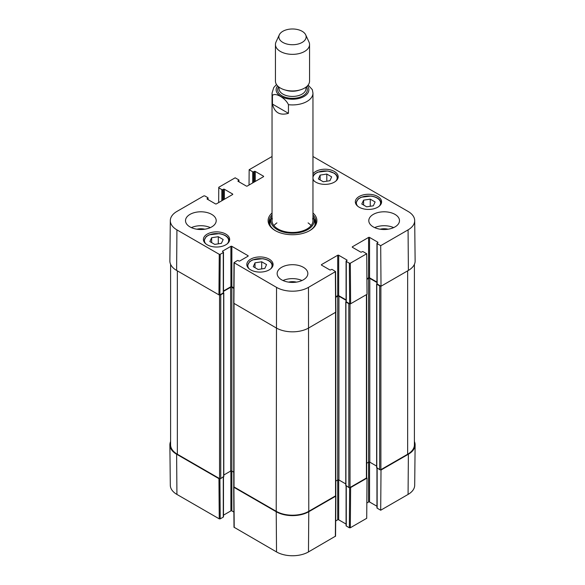 <?xml version="1.0" encoding="UTF-8"?>
<svg xmlns="http://www.w3.org/2000/svg" width="585" height="585" viewBox="0 0 585 585"><rect width="100%" height="100%" fill="white"/><g stroke="black" fill="none" stroke-linecap="round" stroke-linejoin="round"><path stroke-width="0.88" d="M414.399 264.332L414.399 444.827A23.02 13.294 180 0 1 407.657 454.223L380.886 469.675A0.856 0.49 180 0 1 379.68 469.675L376.791 467.591M380.594 285.992A0.856 0.49 180 0 1 379.68 285.882L376.791 284.215L376.952 283.703M376.952 282.496L369.793 278.365A0.856 0.49 0 0 0 368.587 278.365L366.905 279.337M376.638 466.113L369.793 462.157A0.856 0.49 0 0 0 368.587 462.157L366.671 463.269M366.671 294.511L366.671 477.682A0.856 0.49 180 0 1 366.415 478.033L350.02 487.502A0.856 0.49 180 0 1 348.814 487.502L345.918 485.411M349.735 303.812A0.856 0.49 180 0 1 348.814 303.703L345.918 302.036L346.079 301.524A0.68 0.395 -0 0 0 346.283 301.823L346.283 261.444A0.68 0.395 180 0 1 346.283 260.888L346.883 260.544A0.68 0.395 -0 0 0 346.883 259.989L346.883 260.544M346.079 300.317L338.927 296.185A0.856 0.49 0 0 0 337.72 296.185L335.761 297.319M345.772 483.934L338.927 479.978A0.856 0.49 0 0 0 337.72 479.978L335.797 481.089M335.797 312.302L335.797 495.51A0.856 0.49 180 0 1 335.549 495.853L308.778 511.312A23.02 13.294 180 0 1 276.222 511.312L234.015 486.947A0.856 0.49 180 0 1 233.766 486.596L233.766 303.396M233.81 288.405L231.85 287.279A0.856 0.49 0 0 0 230.644 287.279L223.485 291.41M233.766 472.183L231.85 471.071A0.856 0.49 0 0 0 230.644 471.071L223.799 475.02M223.485 292.61L223.645 293.122L220.75 294.796A0.856 0.49 180 0 1 219.828 294.906M223.645 476.497L220.75 478.589A0.856 0.49 180 0 1 219.55 478.589L177.343 454.223A23.02 13.294 180 0 1 170.601 444.827L170.601 264.332M288.442 113.322C279.923 115.764 274.584 112.686 272.442 104.086L272.442 95.45C275.316 92.218 285.568 98.134 288.442 104.686L288.442 113.322L272.442 104.086M288.442 104.686A20.46 11.817 180 0 0 312.96 93.11L312.339 89.68L308.12 85.066M302.145 31.29A13.645 7.876 180 0 1 305.684 34.829A13.645 7.876 180 0 1 292.5 44.731A13.645 7.876 180 0 1 279.316 34.829A13.645 7.876 180 0 1 288.961 29.25A13.645 7.876 180 0 1 302.145 31.29M305.684 34.829L308.975 41.974A17.053 9.843 180 0 1 309.553 44.511A17.053 9.843 180 0 1 292.5 54.354A17.053 9.843 180 0 1 275.447 44.511A17.053 9.843 180 0 1 276.025 41.974L279.316 34.829M309.553 44.511L309.553 81.118A17.053 9.843 180 0 1 292.5 90.96A17.053 9.843 180 0 1 275.447 81.118L275.447 44.511M261.692 261.78L266.555 264.588L264.822 268.427L258.139 269.48L253.276 266.672L255.009 262.826L261.692 261.78L261.692 268.924M363.607 200.15L370.261 199.149L375.124 201.957L373.31 205.818L366.656 206.819L361.793 204.011L363.607 200.15L363.607 205.057M359.183 207.214A13.133 7.583 180 0 1 355.336 201.854A13.133 7.583 180 0 1 368.47 194.271A13.133 7.583 180 0 1 381.596 201.854A13.133 7.583 180 0 1 373.493 208.86A13.133 7.583 180 0 1 359.183 207.214M218.658 202.578L218.768 187.273L235.17 177.803L238.717 179.858A0.68 0.395 180 0 1 238.717 180.414L238.717 181.664M218.768 187.829L221.839 189.598L221.839 200.743M222.805 200.18L222.805 189.598A0.68 0.395 180 0 1 221.839 189.598M222.805 189.598L223.404 189.255L223.404 199.836M224.369 199.28L224.369 189.255A0.68 0.395 -0 0 0 223.404 189.255M224.369 189.255L232.567 193.986L232.567 194.542A0.68 0.395 -0 0 0 232.567 193.986M232.567 194.542L216.413 203.873A0.68 0.395 -0 0 1 215.448 203.873L207.251 199.141L207.251 198.578A0.68 0.395 -0 0 0 207.251 199.141M207.251 198.578L207.85 198.235L207.85 199.485M220.216 254.307L223.287 252.537L223.287 292.917L219.909 294.862L220.216 254.307L219.251 254.307L176.926 229.876A22.588 13.045 180 0 1 170.308 220.567A22.588 13.045 180 0 1 176.926 211.426L203.814 195.902L204.779 195.902L207.85 197.679A0.68 0.395 180 0 1 207.85 198.235M222.68 251.63L222.68 251.075A0.68 0.395 -0 0 0 222.68 251.63L223.287 251.981A0.68 0.395 180 0 1 223.287 252.537M222.68 251.075L230.885 246.343L230.885 286.716A0.68 0.395 180 0 1 231.85 286.716L231.85 246.343A0.68 0.395 -0 0 0 230.885 246.343M231.85 246.343L248.003 255.667L248.003 256.223A0.68 0.395 -0 0 0 248.003 255.667M248.003 256.223L239.806 260.961A0.68 0.395 -0 0 1 238.841 260.961L238.234 260.61A0.68 0.395 180 0 0 237.276 260.61L234 262.665L233.7 303.213L276.222 327.936A23.02 13.294 -0 0 0 308.778 327.936L335.87 312.127L335.563 271.572L308.47 287.374A22.588 13.045 180 0 1 276.529 287.374L234 262.665M321.56 265.137L321.56 264.581A0.68 0.395 -0 0 0 321.56 265.137L329.757 269.868A0.68 0.395 -0 0 0 330.722 269.868L331.329 269.524A0.68 0.395 180 0 1 332.295 269.524L335.563 271.572M321.56 264.581L337.72 255.25L337.72 295.63A0.68 0.395 180 0 1 338.686 295.63L338.686 255.25A0.68 0.395 -0 0 0 337.72 255.25M338.686 255.25L346.883 259.989M346.283 261.444L349.355 263.221L349.654 303.776L350.62 303.776L367.022 294.306L366.715 253.751L350.313 263.221L349.355 263.221M366.715 253.751L363.161 251.704A0.68 0.395 180 0 0 362.195 251.704L361.596 252.047A0.68 0.395 -0 0 1 360.631 252.047L352.433 247.316L352.433 246.76A0.68 0.395 -0 0 0 352.433 247.316M352.433 246.76L368.587 237.43L368.587 277.809A0.68 0.395 180 0 1 369.552 277.809L369.552 237.43A0.68 0.395 -0 0 0 368.587 237.43M369.552 237.43L377.749 242.161L377.749 242.716A0.68 0.395 -0 0 0 377.749 242.161M377.749 242.716L377.149 243.067A0.68 0.395 180 0 0 377.149 243.623L380.703 245.678L381.01 286.233L408.381 270.431A23.02 13.294 -0 0 0 415.123 260.947L414.692 220.567A22.588 13.045 180 0 1 408.074 229.876L380.703 245.678M312.96 156.517L408.074 211.426A22.588 13.045 180 0 1 414.692 220.567M249.034 185.035L249.151 169.73L272.04 156.517M249.151 169.73L252.705 171.778L252.705 182.915M253.671 182.359L253.671 171.778A0.68 0.395 180 0 1 252.705 171.778M253.671 171.778L254.278 171.434L254.278 182.015M255.243 181.452L255.243 171.434A0.68 0.395 -0 0 0 254.278 171.434M255.243 171.434L263.44 176.165L263.44 176.721A0.68 0.395 -0 0 0 263.44 176.165M263.44 176.721L247.28 186.052A0.68 0.395 -0 0 1 246.314 186.052L238.117 181.313L238.117 180.758A0.68 0.395 -0 0 0 238.117 181.313M238.117 180.758L238.717 180.414M207.251 244.808A13.133 7.583 180 0 1 203.405 239.448A13.133 7.583 180 0 1 216.53 231.865A13.133 7.583 180 0 1 229.664 239.448A13.133 7.583 180 0 1 221.554 246.453A13.133 7.583 180 0 1 207.251 244.808M312.96 173.84A13.133 7.583 180 0 1 327.666 169.365A13.133 7.583 180 0 1 338.188 176.794A13.133 7.583 180 0 1 330.079 183.792A13.133 7.583 180 0 1 315.776 182.154A13.133 7.583 180 0 1 312.96 179.741M190.001 226.914A15.349 8.863 180 0 1 185.511 220.647A15.349 8.863 180 0 1 200.86 211.792A15.349 8.863 180 0 1 216.201 220.647A15.349 8.863 180 0 1 206.732 228.837A15.349 8.863 180 0 1 190.001 226.914M281.648 279.827A15.349 8.863 180 0 1 277.151 273.561A15.349 8.863 180 0 1 292.5 264.698A15.349 8.863 180 0 1 307.849 273.561A15.349 8.863 180 0 1 298.372 281.743A15.349 8.863 180 0 1 281.648 279.827M373.288 226.914A15.349 8.863 180 0 1 368.799 220.647A15.349 8.863 180 0 1 384.14 211.792A15.349 8.863 180 0 1 399.489 220.647A15.349 8.863 180 0 1 390.019 228.837A15.349 8.863 180 0 1 373.288 226.914M250.658 269.868A13.133 7.583 180 0 1 246.811 264.508A13.133 7.583 180 0 1 259.945 256.932A13.133 7.583 180 0 1 273.071 264.508A13.133 7.583 180 0 1 264.968 271.513A13.133 7.583 180 0 1 250.658 269.868M272.04 212.991A24.387 14.077 -0 0 0 275.257 230.607A24.387 14.077 -0 0 0 309.743 230.607A24.387 14.077 -0 0 0 312.96 212.991M223.177 239.528L221.379 243.36L214.739 244.398L209.847 241.576L211.646 237.744L218.285 236.698L223.177 239.528M218.285 236.698L218.285 243.843M211.646 237.744L211.646 242.614M370.261 199.149L370.261 206.271M255.009 262.826L255.009 267.674M326.803 174.059L331.666 176.867L329.933 180.714L323.256 181.76L318.394 178.951L320.127 175.105L326.803 174.059L326.803 181.204M320.127 175.105L320.127 179.953M272.04 216.589A21.667 12.512 -0 0 0 271.169 218.498A23.363 13.492 -0 0 0 269.239 222.739M315.761 222.739A23.363 13.492 -0 0 0 313.823 218.483A21.667 12.512 -0 0 0 312.96 216.589M270.219 225.547A22.544 13.016 -0 0 1 270.314 221.269L271.169 218.498A21.667 12.512 -0 0 0 292.5 233.21A21.667 12.512 -0 0 0 313.831 218.498L314.686 221.269A22.544 13.016 -0 0 1 314.781 225.547M272.354 218.571A20.46 11.817 -0 0 0 292.5 232.464A20.46 11.817 -0 0 0 312.646 218.571M276.91 222.9A20.46 11.817 -0 0 0 273.919 225.605M311.081 225.605A20.46 11.817 -0 0 0 308.09 222.9M381.01 286.233L377.149 284.003L377.149 243.623M376.952 243.345L376.952 283.725A0.68 0.395 -0 0 0 377.149 284.003M376.952 282.08L369.552 277.809M368.587 277.809L366.905 278.782M349.654 303.776L346.283 301.823M346.079 299.9L338.686 295.63M337.72 295.63L335.753 296.763M233.81 287.857L231.85 286.716M230.885 286.716L223.485 290.986M223.287 292.917A0.68 0.395 -0 0 0 223.485 292.639L223.485 252.259M170.308 220.567L169.877 260.947A23.02 13.294 -0 0 0 176.619 270.431L218.944 294.862L219.909 294.862M388.089 229.21A10.091 5.828 -0 0 0 380.191 229.21M393.639 227.616A15.349 8.863 -0 0 0 374.649 227.616M204.808 229.21A10.091 5.828 -0 0 0 196.911 229.21M210.351 227.616A15.349 8.863 -0 0 0 191.361 227.616M296.449 282.124A10.091 5.828 -0 0 0 288.551 282.124M301.992 280.522A15.349 8.863 -0 0 0 283.008 280.522M312.96 214.98A23.363 13.492 180 0 1 315.863 221.488A23.363 13.492 180 0 1 309.377 230.812M275.623 230.812A23.363 13.492 180 0 1 269.137 221.488A23.363 13.492 180 0 1 272.04 214.98M380.594 469.792L381.01 470.026L380.703 510.23L408.074 494.427A22.588 13.045 0 0 0 414.692 485.287L415.123 444.907A23.02 13.294 180 0 1 408.381 454.223L381.01 470.026M414.399 441.521A23.02 13.294 180 0 1 415.123 444.907M219.828 478.698L218.944 478.662L176.619 454.223A23.02 13.294 180 0 1 169.877 444.907A23.02 13.294 180 0 1 170.601 441.521M335.739 495.692L335.666 496.204L308.778 511.729A23.02 13.294 180 0 1 276.222 511.729L233.898 487.29L233.832 486.778M349.654 487.627L349.355 527.772L350.313 527.772L366.715 518.303L367.022 478.099L350.62 487.568L349.735 487.605M367.022 478.099L366.605 477.865M349.355 527.772L346.283 526.003L346.283 486.04M346.079 485.923L346.079 525.718A0.68 0.395 0 0 0 346.283 526.003M346.079 524.072L338.686 519.802L338.686 479.883M337.72 296.185L337.72 519.802A0.68 0.395 180 0 1 338.686 519.802M337.72 519.802L335.68 520.979M233.7 487.012L234 527.217L276.529 551.933A22.588 13.045 0 0 0 308.47 551.933L335.563 536.131L335.87 495.926M233.89 512.072L231.85 510.895L231.85 287.279M230.885 470.969L230.885 510.895A0.68 0.395 180 0 1 231.85 510.895M230.885 510.895L223.485 515.166M223.287 477.126L223.287 517.089A0.68 0.395 0 0 0 223.485 516.811L223.485 477.009M223.287 517.089L220.216 518.858L219.909 478.713M169.877 444.907L170.308 485.287A22.588 13.045 0 0 0 176.926 494.427L219.251 518.858L220.216 518.858M380.703 510.23L377.149 508.175L377.149 468.219M376.952 468.102L376.952 507.897A0.68 0.395 0 0 0 377.149 508.175M376.952 506.252L369.552 501.981L369.552 462.062M368.587 278.365L368.587 501.981A0.68 0.395 180 0 1 369.552 501.981M368.587 501.981L366.832 502.998M407.657 454.223L407.657 270.848M380.886 469.675L380.886 286.16M379.68 469.675L379.68 285.882M376.791 468.007L376.791 284.215M369.793 462.157L369.793 278.365M366.415 478.033L366.415 294.657M350.02 487.502L350.02 303.886M348.814 487.502L348.814 303.703M345.918 485.828L345.918 302.036M338.927 479.978L338.927 296.185M335.549 495.853L335.549 312.478M308.778 511.312L308.47 287.374M276.222 511.312L276.529 287.374M234.015 486.947L234.015 303.564M230.644 471.071L230.644 287.279M223.645 476.921L223.645 293.122M220.75 478.589L220.75 294.796M219.55 478.589L219.55 294.972M177.343 454.223L177.343 270.848M272.442 95.45A20.46 11.817 180 0 1 272.04 93.11L272.04 220.647M307.425 85.878A16.373 9.455 180 0 1 292.5 99.216A16.373 9.455 180 0 1 277.575 85.878M299.491 90.097A13.47 7.78 180 0 1 285.509 90.097M305.97 87.15L305.97 88.649A13.47 7.78 180 0 1 292.5 96.43A13.47 7.78 180 0 1 279.03 88.649L279.03 87.15M306.423 86.807A14.837 8.563 180 0 1 292.5 98.331A14.837 8.563 180 0 1 278.577 86.807M249.276 268.932A12.109 6.991 180 0 1 259.945 258.636A12.109 6.991 180 0 1 270.606 268.932M357.801 206.271A12.109 6.991 180 0 1 367.095 196.026A12.109 6.991 180 0 1 380.155 204.801A12.109 6.991 180 0 1 379.131 206.271M381.259 203.521L381.259 203.573A12.79 7.386 -0 0 0 381.259 203.521C380.857 199.617 377.522 197.116 371.263 196.033L361.069 197.247L358.152 198.958L355.68 203.521A12.79 7.386 -0 0 0 355.68 203.573L355.68 203.521M205.869 243.872A12.109 6.991 180 0 1 216.53 233.569A12.109 6.991 180 0 1 227.199 243.872M229.32 241.115L229.32 241.166A12.79 7.386 -0 0 0 229.32 241.115C228.918 237.21 225.591 234.717 219.331 233.627L209.13 234.841L206.22 236.552L203.741 241.115A12.79 7.386 -0 0 0 203.741 241.166L203.741 241.115M272.734 266.182L272.734 266.226A12.79 7.386 -0 0 0 272.734 266.182C272.332 262.27 268.998 259.777 262.738 258.694L252.544 259.908L249.627 261.619L247.155 266.182A12.79 7.386 -0 0 0 247.155 266.226L247.155 266.182M314.394 181.211A12.109 6.991 180 0 1 312.96 178.242M312.96 177.569A12.109 6.991 180 0 1 328.287 171.171A12.109 6.991 180 0 1 335.724 181.211M337.845 178.462L337.845 178.505A12.79 7.386 -0 0 0 337.845 178.462L336.682 175.237L334.627 173.343L327.856 170.974L317.655 172.187L314.745 173.899L312.96 175.939M271.06 218.856A23.21 13.404 -0 0 0 269.327 223.207M315.673 223.207A23.21 13.404 -0 0 0 313.94 218.856M219.251 254.307L218.944 294.862M176.619 270.431L176.926 229.876M233.898 303.498L234.205 262.943M335.366 271.849L335.666 312.405M350.62 303.776L350.313 263.221M408.381 270.431L408.074 229.876M350.313 527.772L350.62 487.568M335.666 496.204L335.366 536.408M234.205 527.495L233.898 487.29M276.222 511.729L276.529 551.933M218.944 478.662L219.251 518.858M176.619 454.223L176.926 494.427M308.778 511.729L308.47 551.933M408.381 454.223L408.074 494.427M376.638 467.795L376.638 284.003M345.772 485.623L345.772 301.823M223.799 476.709L223.799 292.917M312.96 93.11L312.96 220.647M276.5 84.518L273.729 87.575L272.04 93.11M238.921 181.781L238.921 180.136M208.048 199.602L208.048 197.957M346.079 301.546L346.079 261.166"/></g></svg>
